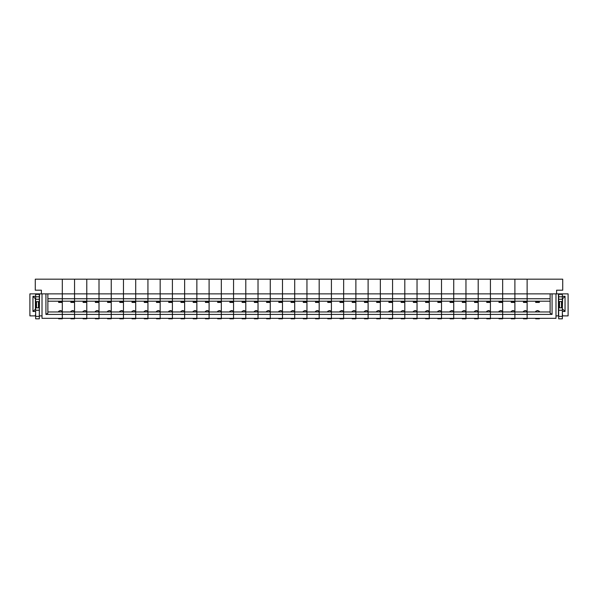 <?xml version="1.0" encoding="UTF-8"?>
<svg xmlns="http://www.w3.org/2000/svg" width="598" height="598" viewBox="0 0 598 598"><rect width="100%" height="100%" fill="white"/><g stroke="black" fill="none" stroke-linecap="round" stroke-linejoin="round"><path stroke-width="0.9" d="M41.397 293.865L41.397 290.194L35.282 290.194L35.282 279.184L62.312 279.184L62.312 298.753L62.312 293.865L29.9 293.865L29.9 315.879L35.402 315.879L35.648 313.434M58.641 301.205L58.641 302.424L62.312 302.424L62.312 298.753L74.548 298.753L74.548 293.865L74.548 298.753L86.777 298.753L86.777 293.865L86.777 298.753L99.006 298.753L99.006 293.865L99.006 298.753L111.243 298.753L111.243 293.865L111.243 298.753L123.472 298.753L123.472 293.865L123.472 298.753L135.709 298.753L135.709 293.865L135.709 298.753L147.938 298.753L147.938 293.865L147.938 298.753L160.167 298.753L160.167 293.865L160.167 298.753L172.403 298.753L172.403 293.865L172.403 298.753L184.633 298.753L184.633 293.865L184.633 298.753L196.862 298.753L196.862 293.865L196.862 298.753L209.098 298.753L209.098 293.865L209.098 298.753L221.327 298.753L221.327 293.865L221.327 298.753L233.556 298.753L233.556 293.865L233.556 298.753L245.793 298.753L245.793 293.865L245.793 298.753L258.022 298.753L258.022 293.865L258.022 298.753L270.259 298.753L270.259 293.865L270.259 298.753L282.488 298.753L282.488 293.865L282.488 298.753L294.717 298.753L294.717 293.865L294.717 298.753L306.953 298.753L306.953 293.865L306.953 298.753L319.183 298.753L319.183 293.865L319.183 298.753L331.412 298.753L331.412 293.865L331.412 298.753L343.648 298.753L343.648 293.865L343.648 298.753L355.877 298.753L355.877 293.865L355.877 298.753L368.106 298.753L368.106 293.865L368.106 298.753L380.343 298.753L380.343 293.865L380.343 298.753L392.572 298.753L392.572 293.865L392.572 298.753L404.809 298.753L404.809 293.865L404.809 298.753L417.038 298.753L417.038 293.865L417.038 298.753L429.267 298.753L429.267 293.865L429.267 298.753L441.503 298.753L441.503 293.865L441.503 298.753L453.733 298.753L453.733 293.865L453.733 298.753L465.962 298.753L465.962 293.865L465.962 298.753L478.198 298.753L478.198 293.865L478.198 298.753L490.427 298.753L490.427 293.865L490.427 298.753L502.656 298.753L502.656 293.865L502.656 298.753L514.893 298.753L514.893 293.865L514.893 298.753L550.123 298.753L550.123 293.865L527.122 293.865L527.122 301.205L527.122 293.865L62.312 293.865L62.312 279.184L74.548 279.184L74.548 293.865L74.548 279.184L86.777 279.184L86.777 293.865L86.777 279.184L99.006 279.184L99.006 293.865L99.006 279.184L111.243 279.184L111.243 293.865L111.243 279.184L123.472 279.184L123.472 293.865L123.472 279.184L135.709 279.184L135.709 293.865L135.709 279.184L147.938 279.184L147.938 293.865L147.938 279.184L160.167 279.184L160.167 293.865L160.167 279.184L172.403 279.184L172.403 293.865L172.403 279.184L184.633 279.184L184.633 293.865L184.633 279.184L196.862 279.184L196.862 293.865L196.862 279.184L209.098 279.184L209.098 293.865L209.098 279.184L221.327 279.184L221.327 293.865L221.327 279.184L233.556 279.184L233.556 293.865L233.556 279.184L245.793 279.184L245.793 293.865L245.793 279.184L258.022 279.184L258.022 293.865L258.022 279.184L270.259 279.184L270.259 293.865L270.259 279.184L282.488 279.184L282.488 293.865L282.488 279.184L294.717 279.184L294.717 293.865L294.717 279.184L306.953 279.184L306.953 293.865L306.953 279.184L319.183 279.184L319.183 293.865L319.183 279.184L331.412 279.184L331.412 293.865L331.412 279.184L343.648 279.184L343.648 293.865L343.648 279.184L355.877 279.184L355.877 293.865L355.877 279.184L368.106 279.184L368.106 293.865L368.106 279.184L380.343 279.184L380.343 293.865L380.343 279.184L392.572 279.184L392.572 293.865L392.572 279.184L404.809 279.184L404.809 293.865L404.809 279.184L417.038 279.184L417.038 293.865L417.038 279.184L429.267 279.184L429.267 293.865L429.267 279.184L441.503 279.184L441.503 293.865L441.503 279.184L453.733 279.184L453.733 293.865L453.733 279.184L465.962 279.184L465.962 293.865L465.962 279.184L478.198 279.184L478.198 293.865L478.198 279.184L490.427 279.184L490.427 293.865L490.427 279.184L502.656 279.184L502.656 293.865L502.656 279.184L514.893 279.184L514.893 293.865L514.893 279.184L527.122 279.184L527.122 293.865L527.122 279.184L562.718 279.184L562.718 290.194L556.603 290.194L556.603 293.865M62.312 302.424L62.312 311.229L62.312 302.424M47.877 293.865L47.877 313.188L45.926 314.413L62.312 314.413L62.312 311.229L61.706 311.229M47.877 311.969L62.312 311.969L62.312 314.413L74.548 314.413L74.548 318.323L62.312 318.323L62.312 314.413L62.312 318.816L58.641 318.816L58.641 318.323M47.877 298.753L62.312 298.753L62.312 301.205L74.548 301.205L74.548 298.753L74.548 301.205L86.777 301.205L86.777 298.753L86.777 301.205L99.006 301.205L99.006 298.753L99.006 301.205L111.243 301.205L111.243 298.753L111.243 301.205L123.472 301.205L123.472 298.753L123.472 301.205L135.709 301.205L135.709 298.753L135.709 301.205L147.938 301.205L147.938 298.753L147.938 301.205L160.167 301.205L160.167 298.753L160.167 301.205L172.403 301.205L172.403 298.753L172.403 301.205L184.633 301.205L184.633 298.753L184.633 301.205L196.862 301.205L196.862 298.753L196.862 301.205L209.098 301.205L209.098 298.753L209.098 301.205L221.327 301.205L221.327 298.753L221.327 301.205L233.556 301.205L233.556 298.753L233.556 301.205L245.793 301.205L245.793 298.753L245.793 301.205L258.022 301.205L258.022 298.753L258.022 301.205L270.259 301.205L270.259 298.753L270.259 301.205L282.488 301.205L282.488 298.753L282.488 301.205L294.717 301.205L294.717 298.753L294.717 301.205L306.953 301.205L306.953 298.753L306.953 301.205L319.183 301.205L319.183 298.753L319.183 301.205L331.412 301.205L331.412 298.753L331.412 301.205L343.648 301.205L343.648 298.753L343.648 301.205L355.877 301.205L355.877 298.753L355.877 301.205L368.106 301.205L368.106 298.753L368.106 301.205L380.343 301.205L380.343 298.753L380.343 301.205L392.572 301.205L392.572 298.753L392.572 301.205L404.809 301.205L404.809 298.753L404.809 301.205L417.038 301.205L417.038 298.753L417.038 301.205L429.267 301.205L429.267 298.753L429.267 301.205L441.503 301.205L441.503 298.753L441.503 301.205L453.733 301.205L453.733 298.753L453.733 301.205L465.962 301.205L465.962 298.753L465.962 301.205L478.198 301.205L478.198 298.753L478.198 301.205L490.427 301.205L490.427 298.753L490.427 301.205L502.656 301.205L502.656 298.753L502.656 301.205L514.893 301.205L514.893 298.753L514.893 301.205L550.123 301.205M47.877 301.205L62.312 301.205M59.254 311.229L58.641 311.229L58.641 311.969M58.641 311.842L59.867 310.624L61.093 310.624L62.312 311.842M62.312 318.323L42.01 318.323L42.01 293.865M45.926 314.413L45.926 293.865M38.459 307.806L38.459 301.691L39.319 301.534L39.319 294.351L35.648 294.351L35.648 301.534L36.508 301.691L36.508 307.806L39.319 307.806L39.319 318.816L35.648 318.816L35.648 301.534M35.648 311.476L32.957 311.476L32.957 296.309L35.648 296.309M35.648 309.031L32.957 311.476M35.402 309.031L35.402 298.753L32.957 296.309M39.319 301.534L39.319 307.806M39.319 315.879L39.565 293.865M39.565 315.879L42.01 315.879M35.648 307.806L36.508 307.806M38.459 301.691L36.508 301.691M35.648 294.351L39.319 294.351M70.878 301.205L70.878 302.424L74.548 302.424L74.548 301.205M74.548 302.424L74.548 311.229L74.548 302.424M62.312 311.969L74.548 311.969L74.548 314.413L86.777 314.413L86.777 318.323L74.548 318.323L74.548 311.229L73.935 311.229M74.548 318.323L74.548 318.816L70.878 318.816L70.878 318.323M71.491 311.229L70.878 311.229L70.878 311.969M70.878 311.842L72.096 310.624L73.322 310.624L74.548 311.842M83.107 301.205L83.107 302.424L86.777 302.424L86.777 301.205M86.777 302.424L86.777 311.229L86.777 302.424M74.548 311.969L86.777 311.969L86.777 314.413L99.006 314.413L99.006 318.323L86.777 318.323L86.777 311.229L86.164 311.229M86.777 318.323L86.777 318.816L83.107 318.816L83.107 318.323M83.72 311.229L83.107 311.229L83.107 311.969M83.107 311.842L84.333 310.624L85.551 310.624L86.777 311.842M95.344 301.205L95.344 302.424L99.006 302.424L99.006 301.205M99.006 302.424L99.006 311.229L99.006 302.424M86.777 311.969L99.006 311.969L99.006 314.413L111.243 314.413L111.243 318.323L99.006 318.323L99.006 311.229L98.401 311.229M99.006 318.323L99.006 318.816L95.344 318.816L95.344 318.323M95.949 311.229L95.344 311.229L95.344 311.969M95.344 311.842L96.562 310.624L97.788 310.624L99.006 311.842M107.573 301.205L107.573 302.424L111.243 302.424L111.243 301.205M111.243 302.424L111.243 311.229L111.243 302.424M99.006 311.969L111.243 311.969L111.243 314.413L123.472 314.413L123.472 318.323L111.243 318.323L111.243 311.229L110.63 311.229M111.243 318.323L111.243 318.816L107.573 318.816L107.573 318.323M108.186 311.229L107.573 311.229L107.573 311.969M107.573 311.842L108.799 310.624L110.017 310.624L111.243 311.842M119.802 301.205L119.802 302.424L123.472 302.424L123.472 301.205M123.472 302.424L123.472 311.229L123.472 302.424M111.243 311.969L123.472 311.969L123.472 314.413L135.709 314.413L135.709 318.323L123.472 318.323L123.472 311.229L122.859 311.229M123.472 318.323L123.472 318.816L119.802 318.816L119.802 318.323M120.415 311.229L119.802 311.229L119.802 311.969M119.802 311.842L121.028 310.624L122.254 310.624L123.472 311.842M132.038 301.205L132.038 302.424L135.709 302.424L135.709 301.205M135.709 302.424L135.709 311.229L135.709 302.424M123.472 311.969L135.709 311.969L135.709 314.413L147.938 314.413L147.938 318.323L135.709 318.323L135.709 311.229L135.096 311.229M135.709 318.323L135.709 318.816L132.038 318.816L132.038 318.323M132.644 311.229L132.038 311.229L132.038 311.969M132.038 311.842L133.257 310.624L134.483 310.624L135.709 311.842M144.268 301.205L144.268 302.424L147.938 302.424L147.938 301.205M147.938 302.424L147.938 311.229L147.938 302.424M135.709 311.969L147.938 311.969L147.938 314.413L160.167 314.413L160.167 318.323L147.938 318.323L147.938 311.229L147.325 311.229M147.938 318.323L147.938 318.816L144.268 318.816L144.268 318.323M144.88 311.229L144.268 311.229L144.268 311.969M144.268 311.842L145.493 310.624L146.712 310.624L147.938 311.842M156.497 301.205L156.497 302.424L160.167 302.424L160.167 301.205M160.167 302.424L160.167 311.229L160.167 302.424M147.938 311.969L160.167 311.969L160.167 314.413L172.403 314.413L172.403 318.323L160.167 318.323L160.167 311.229L159.554 311.229M160.167 318.323L160.167 318.816L156.497 318.816L156.497 318.323M157.11 311.229L156.497 311.229L156.497 311.969M156.497 311.842L157.723 310.624L158.948 310.624L160.167 311.842M168.733 301.205L168.733 302.424L172.403 302.424L172.403 301.205M172.403 302.424L172.403 311.229L172.403 302.424M160.167 311.969L172.403 311.969L172.403 314.413L184.633 314.413L184.633 318.323L172.403 318.323L172.403 311.229L171.79 311.229M172.403 318.323L172.403 318.816L168.733 318.816L168.733 318.323M169.346 311.229L168.733 311.229L168.733 311.969M168.733 311.842L169.952 310.624L171.178 310.624L172.403 311.842M180.962 301.205L180.962 302.424L184.633 302.424L184.633 301.205M184.633 302.424L184.633 311.229L184.633 302.424M172.403 311.969L184.633 311.969L184.633 314.413L196.862 314.413L196.862 318.323L184.633 318.323L184.633 311.229L184.02 311.229M184.633 318.323L184.633 318.816L180.962 318.816L180.962 318.323M181.575 311.229L180.962 311.229L180.962 311.969M180.962 311.842L182.188 310.624L183.407 310.624L184.633 311.842M193.191 301.205L193.191 302.424L196.862 302.424L196.862 301.205M196.862 302.424L196.862 311.229L196.862 302.424M184.633 311.969L196.862 311.969L196.862 314.413L209.098 314.413L209.098 318.323L196.862 318.323L196.862 311.229L196.256 311.229M196.862 318.323L196.862 318.816L193.191 318.816L193.191 318.323M193.804 311.229L193.191 311.229L193.191 311.969M193.191 311.842L194.417 310.624L195.643 310.624L196.862 311.842M205.428 301.205L205.428 302.424L209.098 302.424L209.098 301.205M209.098 302.424L209.098 311.229L209.098 302.424M196.862 311.969L209.098 311.969L209.098 314.413L221.327 314.413L221.327 318.323L209.098 318.323L209.098 311.229L208.485 311.229M209.098 318.323L209.098 318.816L205.428 318.816L205.428 318.323M206.041 311.229L205.428 311.229L205.428 311.969M205.428 311.842L206.646 310.624L207.872 310.624L209.098 311.842M217.657 301.205L217.657 302.424L221.327 302.424L221.327 301.205M221.327 302.424L221.327 311.229L221.327 302.424M209.098 311.969L221.327 311.969L221.327 314.413L233.556 314.413L233.556 318.323L221.327 318.323L221.327 311.229L220.714 311.229M221.327 318.323L221.327 318.816L217.657 318.816L217.657 318.323M218.27 311.229L217.657 311.229L217.657 311.969M217.657 311.842L218.883 310.624L220.101 310.624L221.327 311.842M229.894 301.205L229.894 302.424L233.556 302.424L233.556 301.205M233.556 302.424L233.556 311.229L233.556 302.424M221.327 311.969L233.556 311.969L233.556 314.413L245.793 314.413L245.793 318.323L233.556 318.323L233.556 311.229L232.951 311.229M233.556 318.323L233.556 318.816L229.894 318.816L229.894 318.323M230.499 311.229L229.894 311.229L229.894 311.969M229.894 311.842L231.112 310.624L232.338 310.624L233.556 311.842M242.123 301.205L242.123 302.424L245.793 302.424L245.793 301.205M245.793 302.424L245.793 311.229L245.793 302.424M233.556 311.969L245.793 311.969L245.793 314.413L258.022 314.413L258.022 318.323L245.793 318.323L245.793 311.229L245.18 311.229M245.793 318.323L245.793 318.816L242.123 318.816L242.123 318.323M242.736 311.229L242.123 311.229L242.123 311.969M242.123 311.842L243.349 310.624L244.567 310.624L245.793 311.842M254.352 301.205L254.352 302.424L258.022 302.424L258.022 301.205M258.022 302.424L258.022 311.229L258.022 302.424M245.793 311.969L258.022 311.969L258.022 314.413L270.259 314.413L270.259 318.323L258.022 318.323L258.022 311.229L257.409 311.229M258.022 318.323L258.022 318.816L254.352 318.816L254.352 318.323M254.965 311.229L254.352 311.229L254.352 311.969M254.352 311.842L255.578 310.624L256.804 310.624L258.022 311.842M266.588 301.205L266.588 302.424L270.259 302.424L270.259 301.205M270.259 302.424L270.259 311.229L270.259 302.424M258.022 311.969L270.259 311.969L270.259 314.413L282.488 314.413L282.488 318.323L270.259 318.323L270.259 311.229L269.646 311.229M270.259 318.323L270.259 318.816L266.588 318.816L266.588 318.323M267.194 311.229L266.588 311.229L266.588 311.969M266.588 311.842L267.807 310.624L269.033 310.624L270.259 311.842M278.817 301.205L278.817 302.424L282.488 302.424L282.488 301.205M282.488 302.424L282.488 311.229L282.488 302.424M270.259 311.969L282.488 311.969L282.488 314.413L294.717 314.413L294.717 318.323L282.488 318.323L282.488 311.229L281.875 311.229M282.488 318.323L282.488 318.816L278.817 318.816L278.817 318.323M279.43 311.229L278.817 311.229L278.817 311.969M278.817 311.842L280.043 310.624L281.262 310.624L282.488 311.842M291.047 301.205L291.047 302.424L294.717 302.424L294.717 301.205M294.717 302.424L294.717 311.229L294.717 302.424M282.488 311.969L294.717 311.969L294.717 314.413L306.953 314.413L306.953 318.323L294.717 318.323L294.717 311.229L294.104 311.229M294.717 318.323L294.717 318.816L291.047 318.816L291.047 318.323M291.66 311.229L291.047 311.229L291.047 311.969M291.047 311.842L292.273 310.624L293.498 310.624L294.717 311.842M303.283 301.205L303.283 302.424L306.953 302.424L306.953 301.205M306.953 302.424L306.953 311.229L306.953 302.424M294.717 311.969L306.953 311.969L306.953 314.413L319.183 314.413L319.183 318.323L306.953 318.323L306.953 311.229L306.34 311.229M306.953 318.323L306.953 318.816L303.283 318.816L303.283 318.323M303.896 311.229L303.283 311.229L303.283 311.969M303.283 311.842L304.502 310.624L305.728 310.624L306.953 311.842M315.512 301.205L315.512 302.424L319.183 302.424L319.183 301.205M319.183 302.424L319.183 311.229L319.183 302.424M306.953 311.969L319.183 311.969L319.183 314.413L331.412 314.413L331.412 318.323L319.183 318.323L319.183 311.229L318.57 311.229M319.183 318.323L319.183 318.816L315.512 318.816L315.512 318.323M316.125 311.229L315.512 311.229L315.512 311.969M315.512 311.842L316.738 310.624L317.957 310.624L319.183 311.842M327.741 301.205L327.741 302.424L331.412 302.424L331.412 301.205M331.412 302.424L331.412 311.229L331.412 302.424M319.183 311.969L331.412 311.969L331.412 314.413L343.648 314.413L343.648 318.323L331.412 318.323L331.412 311.229L330.806 311.229M331.412 318.323L331.412 318.816L327.741 318.816L327.741 318.323M328.354 311.229L327.741 311.229L327.741 311.969M327.741 311.842L328.967 310.624L330.193 310.624L331.412 311.842M339.978 301.205L339.978 302.424L343.648 302.424L343.648 301.205M343.648 302.424L343.648 311.229L343.648 302.424M331.412 311.969L343.648 311.969L343.648 314.413L355.877 314.413L355.877 318.323L343.648 318.323L343.648 311.229L343.035 311.229M343.648 318.323L343.648 318.816L339.978 318.816L339.978 318.323M340.591 311.229L339.978 311.229L339.978 311.969M339.978 311.842L341.196 310.624L342.422 310.624L343.648 311.842M352.207 301.205L352.207 302.424L355.877 302.424L355.877 301.205M355.877 302.424L355.877 311.229L355.877 302.424M343.648 311.969L355.877 311.969L355.877 314.413L368.106 314.413L368.106 318.323L355.877 318.323L355.877 311.229L355.264 311.229M355.877 318.323L355.877 318.816L352.207 318.816L352.207 318.323M352.82 311.229L352.207 311.229L352.207 311.969M352.207 311.842L353.433 310.624L354.651 310.624L355.877 311.842M364.444 301.205L364.444 302.424L368.106 302.424L368.106 301.205M368.106 302.424L368.106 311.229L368.106 302.424M355.877 311.969L368.106 311.969L368.106 314.413L380.343 314.413L380.343 318.323L368.106 318.323L368.106 311.229L367.501 311.229M368.106 318.323L368.106 318.816L364.444 318.816L364.444 318.323M365.049 311.229L364.444 311.229L364.444 311.969M364.444 311.842L365.662 310.624L366.888 310.624L368.106 311.842M376.673 301.205L376.673 302.424L380.343 302.424L380.343 301.205M380.343 302.424L380.343 311.229L380.343 302.424M368.106 311.969L380.343 311.969L380.343 314.413L392.572 314.413L392.572 318.323L380.343 318.323L380.343 311.229L379.73 311.229M380.343 318.323L380.343 318.816L376.673 318.816L376.673 318.323M377.286 311.229L376.673 311.229L376.673 311.969M376.673 311.842L377.899 310.624L379.117 310.624L380.343 311.842M388.902 301.205L388.902 302.424L392.572 302.424L392.572 301.205M392.572 302.424L392.572 311.229L392.572 302.424M380.343 311.969L392.572 311.969L392.572 314.413L404.809 314.413L404.809 318.323L392.572 318.323L392.572 311.229L391.959 311.229M392.572 318.323L392.572 318.816L388.902 318.816L388.902 318.323M389.515 311.229L388.902 311.229L388.902 311.969M388.902 311.842L390.128 310.624L391.354 310.624L392.572 311.842M401.138 301.205L401.138 302.424L404.809 302.424L404.809 301.205M404.809 302.424L404.809 311.229L404.809 302.424M392.572 311.969L404.809 311.969L404.809 314.413L417.038 314.413L417.038 318.323L404.809 318.323L404.809 311.229L404.196 311.229M404.809 318.323L404.809 318.816L401.138 318.816L401.138 318.323M401.744 311.229L401.138 311.229L401.138 311.969M401.138 311.842L402.357 310.624L403.583 310.624L404.809 311.842M413.368 301.205L413.368 302.424L417.038 302.424L417.038 301.205M417.038 302.424L417.038 311.229L417.038 302.424M404.809 311.969L417.038 311.969L417.038 314.413L429.267 314.413L429.267 318.323L417.038 318.323L417.038 311.229L416.425 311.229M417.038 318.323L417.038 318.816L413.368 318.816L413.368 318.323M413.98 311.229L413.368 311.229L413.368 311.969M413.368 311.842L414.593 310.624L415.812 310.624L417.038 311.842M425.597 301.205L425.597 302.424L429.267 302.424L429.267 301.205M429.267 302.424L429.267 311.229L429.267 302.424M417.038 311.969L429.267 311.969L429.267 314.413L441.503 314.413L441.503 318.323L429.267 318.323L429.267 311.229L428.654 311.229M429.267 318.323L429.267 318.816L425.597 318.816L425.597 318.323M426.21 311.229L425.597 311.229L425.597 311.969M425.597 311.842L426.823 310.624L428.048 310.624L429.267 311.842M437.833 301.205L437.833 302.424L441.503 302.424L441.503 301.205M441.503 302.424L441.503 311.229L441.503 302.424M429.267 311.969L441.503 311.969L441.503 314.413L453.733 314.413L453.733 318.323L441.503 318.323L441.503 311.229L440.89 311.229M441.503 318.323L441.503 318.816L437.833 318.816L437.833 318.323M438.446 311.229L437.833 311.229L437.833 311.969M437.833 311.842L439.052 310.624L440.278 310.624L441.503 311.842M450.062 301.205L450.062 302.424L453.733 302.424L453.733 301.205M453.733 302.424L453.733 311.229L453.733 302.424M441.503 311.969L453.733 311.969L453.733 314.413L465.962 314.413L465.962 318.323L453.733 318.323L453.733 311.229L453.12 311.229M453.733 318.323L453.733 318.816L450.062 318.816L450.062 318.323M450.675 311.229L450.062 311.229L450.062 311.969M450.062 311.842L451.288 310.624L452.507 310.624L453.733 311.842M462.291 301.205L462.291 302.424L465.962 302.424L465.962 301.205M465.962 302.424L465.962 311.229L465.962 302.424M453.733 311.969L465.962 311.969L465.962 314.413L478.198 314.413L478.198 318.323L465.962 318.323L465.962 311.229L465.356 311.229M465.962 318.323L465.962 318.816L462.291 318.816L462.291 318.323M462.904 311.229L462.291 311.229L462.291 311.969M462.291 311.842L463.517 310.624L464.743 310.624L465.962 311.842M474.528 301.205L474.528 302.424L478.198 302.424L478.198 301.205M478.198 302.424L478.198 311.229L478.198 302.424M465.962 311.969L478.198 311.969L478.198 314.413L490.427 314.413L490.427 318.323L478.198 318.323L478.198 311.229L477.585 311.229M478.198 318.323L478.198 318.816L474.528 318.816L474.528 318.323M475.141 311.229L474.528 311.229L474.528 311.969M474.528 311.842L475.746 310.624L476.972 310.624L478.198 311.842M486.757 301.205L486.757 302.424L490.427 302.424L490.427 301.205M490.427 302.424L490.427 311.229L490.427 302.424M478.198 311.969L490.427 311.969L490.427 314.413L502.656 314.413L502.656 318.323L490.427 318.323L490.427 311.229L489.814 311.229M490.427 318.323L490.427 318.816L486.757 318.816L486.757 318.323M487.37 311.229L486.757 311.229L486.757 311.969M486.757 311.842L487.983 310.624L489.201 310.624L490.427 311.842M498.994 301.205L498.994 302.424L502.656 302.424L502.656 301.205M502.656 302.424L502.656 311.229L502.656 302.424M490.427 311.969L502.656 311.969L502.656 314.413L514.893 314.413L514.893 318.323L502.656 318.323L502.656 311.229L502.051 311.229M502.656 318.323L502.656 318.816L498.994 318.816L498.994 318.323M499.599 311.229L498.994 311.229L498.994 311.969M498.994 311.842L500.212 310.624L501.438 310.624L502.656 311.842M511.223 301.205L511.223 302.424L514.893 302.424L514.893 301.205M514.893 302.424L514.893 311.229L514.893 302.424M502.656 311.969L514.893 311.969L514.893 314.413L527.122 314.413L527.122 318.323L514.893 318.323L514.893 311.229L514.28 311.229M514.893 318.323L514.893 318.816L511.223 318.816L511.223 318.323M511.836 311.229L511.223 311.229L511.223 311.969M511.223 311.842L512.449 310.624L513.667 310.624L514.893 311.842M523.452 301.205L523.452 302.424L527.122 302.424L527.122 301.205M527.122 302.424L527.122 311.229L527.122 302.424M514.893 311.969L527.122 311.969L527.122 314.413L527.122 311.229L526.509 311.229M550.123 298.753L550.123 313.188L552.074 314.413L527.122 314.413L527.122 318.816L523.452 318.816L523.452 318.323M524.065 311.229L523.452 311.229L523.452 311.969M523.452 311.842L524.678 310.624L525.904 310.624L527.122 311.842M562.352 315.879L568.1 315.879L568.1 293.865L555.99 293.865L555.99 318.323L527.122 318.323M552.074 314.413L552.074 293.865L555.99 293.865M552.074 293.865L550.123 293.865M555.99 315.879L558.435 315.879L558.435 293.865M562.352 311.476L565.043 311.476L565.043 296.309L562.352 296.309M558.682 294.351L562.352 294.351L562.352 296.795L558.682 296.795L558.682 294.351L562.352 294.351M562.598 315.879L562.352 313.434M558.682 296.795L558.682 318.816L562.352 318.816L562.352 296.795M562.352 309.031L562.598 298.753L565.043 296.309M562.598 309.031L565.043 311.476M562.352 301.534L558.682 301.534M561.492 301.691L561.492 307.806L562.352 307.806M558.682 307.806L561.492 307.806M559.541 307.806L559.541 301.691M535.688 318.323L535.688 318.816L539.359 318.816L539.359 318.323M527.122 311.969L550.123 311.969M535.688 301.205L535.688 302.424L539.359 302.424L539.359 301.205M539.359 311.969L539.359 311.229L538.746 311.229M539.359 311.842L538.133 310.624L536.907 310.624L535.688 311.969M536.294 311.229L535.688 311.229L535.688 311.842M58.641 302.065L62.312 302.065M62.312 302.311L58.641 302.311M61.19 310.721L59.77 310.721M35.648 316.372L39.319 316.372M39.319 310.25L35.648 310.25M35.648 299.247L39.319 299.247M39.319 296.795L35.648 296.795M70.878 302.065L74.548 302.065M74.548 302.311L70.878 302.311M73.419 310.721L71.999 310.721M83.107 302.065L86.777 302.065M86.777 302.311L83.107 302.311M85.656 310.721L84.236 310.721M95.344 302.065L99.006 302.065M99.006 302.311L95.344 302.311M97.885 310.721L96.465 310.721M107.573 302.065L111.243 302.065M111.243 302.311L107.573 302.311M110.114 310.721L108.694 310.721M119.802 302.065L123.472 302.065M123.472 302.311L119.802 302.311M122.351 310.721L120.931 310.721M132.038 302.065L135.709 302.065M135.709 302.311L132.038 302.311M134.58 310.721L133.16 310.721M144.268 302.065L147.938 302.065M147.938 302.311L144.268 302.311M146.809 310.721L145.389 310.721M156.497 302.065L160.167 302.065M160.167 302.311L156.497 302.311M159.046 310.721L157.625 310.721M168.733 302.065L172.403 302.065M172.403 302.311L168.733 302.311M171.275 310.721L169.854 310.721M180.962 302.065L184.633 302.065M184.633 302.311L180.962 302.311M183.511 310.721L182.091 310.721M193.191 302.065L196.862 302.065M196.862 302.311L193.191 302.311M195.74 310.721L194.32 310.721M205.428 302.065L209.098 302.065M209.098 302.311L205.428 302.311M207.969 310.721L206.549 310.721M217.657 302.065L221.327 302.065M221.327 302.311L217.657 302.311M220.206 310.721L218.786 310.721M229.894 302.065L233.556 302.065M233.556 302.311L229.894 302.311M232.435 310.721L231.015 310.721M242.123 302.065L245.793 302.065M245.793 302.311L242.123 302.311M244.664 310.721L243.244 310.721M254.352 302.065L258.022 302.065M258.022 302.311L254.352 302.311M256.901 310.721L255.481 310.721M266.588 302.065L270.259 302.065M270.259 302.311L266.588 302.311M269.13 310.721L267.71 310.721M278.817 302.065L282.488 302.065M282.488 302.311L278.817 302.311M281.359 310.721L279.939 310.721M291.047 302.065L294.717 302.065M294.717 302.311L291.047 302.311M293.596 310.721L292.175 310.721M303.283 302.065L306.953 302.065M306.953 302.311L303.283 302.311M305.825 310.721L304.404 310.721M315.512 302.065L319.183 302.065M319.183 302.311L315.512 302.311M318.061 310.721L316.641 310.721M327.741 302.065L331.412 302.065M331.412 302.311L327.741 302.311M330.29 310.721L328.87 310.721M339.978 302.065L343.648 302.065M343.648 302.311L339.978 302.311M342.519 310.721L341.099 310.721M352.207 302.065L355.877 302.065M355.877 302.311L352.207 302.311M354.756 310.721L353.336 310.721M364.444 302.065L368.106 302.065M368.106 302.311L364.444 302.311M366.985 310.721L365.565 310.721M376.673 302.065L380.343 302.065M380.343 302.311L376.673 302.311M379.214 310.721L377.794 310.721M388.902 302.065L392.572 302.065M392.572 302.311L388.902 302.311M391.451 310.721L390.031 310.721M401.138 302.065L404.809 302.065M404.809 302.311L401.138 302.311M403.68 310.721L402.26 310.721M413.368 302.065L417.038 302.065M417.038 302.311L413.368 302.311M415.909 310.721L414.489 310.721M425.597 302.065L429.267 302.065M429.267 302.311L425.597 302.311M428.146 310.721L426.725 310.721M437.833 302.065L441.503 302.065M441.503 302.311L437.833 302.311M440.375 310.721L438.954 310.721M450.062 302.065L453.733 302.065M453.733 302.311L450.062 302.311M452.611 310.721L451.191 310.721M462.291 302.065L465.962 302.065M465.962 302.311L462.291 302.311M464.84 310.721L463.42 310.721M474.528 302.065L478.198 302.065M478.198 302.311L474.528 302.311M477.069 310.721L475.649 310.721M486.757 302.065L490.427 302.065M490.427 302.311L486.757 302.311M489.306 310.721L487.886 310.721M498.994 302.065L502.656 302.065M502.656 302.311L498.994 302.311M501.535 310.721L500.115 310.721M511.223 302.065L514.893 302.065M514.893 302.311L511.223 302.311M513.764 310.721L512.344 310.721M523.452 302.065L527.122 302.065M527.122 302.311L523.452 302.311M526.001 310.721L524.581 310.721M558.682 299.247L562.352 299.247M562.352 310.25L558.682 310.25M558.682 316.372L562.352 316.372M535.688 302.065L539.359 302.065M539.359 302.311L535.688 302.311M538.23 310.721L536.81 310.721"/></g></svg>
